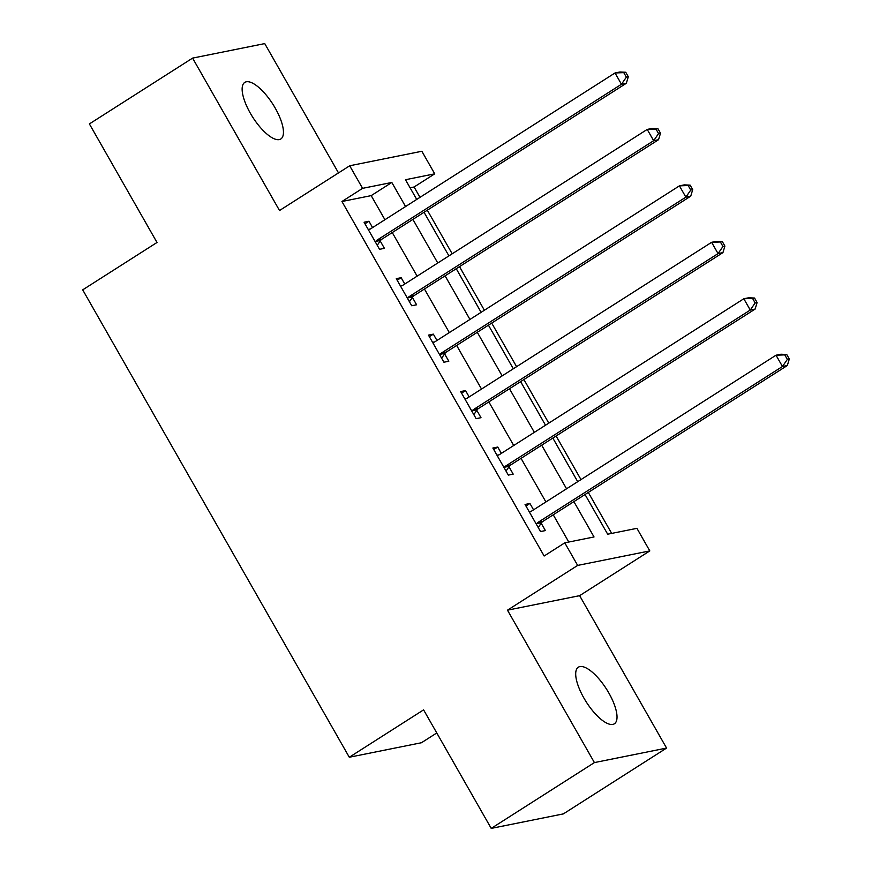 <?xml version="1.0" encoding="UTF-8"?>
<svg xmlns="http://www.w3.org/2000/svg" width="872" height="872" viewBox="0 0 872 872"><rect width="100%" height="100%" fill="white"/><g stroke="black" fill="none" stroke-linecap="round" stroke-linejoin="round"><path stroke-width="1.31" d="M608.841 692.989A33.55 11.99 57.5 0 0 578.321 667.211A33.55 11.99 57.5 0 0 583.88 698.003A33.55 11.99 57.5 0 0 614.4 723.782A33.55 11.99 57.5 0 0 608.841 692.989M275.269 108.183A33.55 11.99 57.5 0 0 244.76 82.404A33.55 11.99 57.5 0 0 250.319 113.197A33.55 11.99 57.5 0 0 280.828 138.975A33.55 11.99 57.5 0 0 275.269 108.183M585.036 494.522L607.675 534.209L636.931 528.334L649.803 550.908L577.656 565.416L564.773 542.842L594.028 536.956L573.885 501.64M579.629 595.663L507.482 610.171L594.41 762.586L491.219 828.4L563.367 813.892L666.568 748.078L579.629 595.663L649.803 550.908M436.774 732.96L421.449 742.737L349.301 757.245L82.698 289.853L157.004 242.471L89.391 123.922L192.592 58.108L279.52 210.523L349.694 165.767L421.852 151.259L434.725 173.833L405.48 179.719L416.718 199.426M338.5 172.907L264.739 43.6L192.592 58.108M419.988 197.345L414.091 187L434.725 173.833M611.675 533.413L588.306 492.44M580.981 479.589L556.107 435.989M548.782 423.138L523.909 379.538M516.584 366.687L491.71 323.098M484.385 310.247L459.511 266.647M452.187 253.796L427.324 210.196M594.41 762.586L666.568 748.078M414.091 187L410.091 187.807M384.923 219.711L371.189 195.622L341.933 201.508L544.139 556.009L564.773 542.842M568.773 542.035L553.24 514.796M545.916 501.956L521.042 458.356M513.717 445.505L488.843 401.905M481.518 389.054L456.645 345.454M449.32 332.603L424.446 289.003M417.121 276.162L392.258 232.562M372.573 227.592L368.954 221.248L364.082 222.229L379.538 249.316L384.41 248.346L380.214 240.999M404.772 284.032L401.153 277.688L396.28 278.669L411.726 305.767L416.609 304.786L412.412 297.439M436.97 340.483L433.351 334.14L428.468 335.12L443.924 362.218L448.808 361.237L444.611 353.89M469.158 396.934L465.55 390.591L460.667 391.572L476.123 418.669L480.995 417.688L476.81 410.341M501.356 453.386L497.749 447.042L492.865 448.023L508.322 475.109L513.194 474.128L509.008 466.793M533.555 509.826L529.936 503.482L525.064 504.463L540.52 531.56L545.392 530.579L541.207 523.233M507.482 610.171L577.656 565.416M341.933 201.508L362.578 188.341L349.694 165.767M491.219 828.4L423.596 709.863L349.301 757.245M424.054 212.278L448.917 255.878M456.252 268.729L481.115 312.329M488.44 325.18L513.314 368.78M520.639 381.631L545.512 425.22M552.837 438.071L577.711 481.671M405.567 206.544L391.822 182.466L362.578 188.341M566.549 488.789L541.686 445.189M534.351 432.338L509.488 388.738M502.152 375.887L477.289 332.297M469.954 319.446L445.091 275.846M437.766 262.995L412.892 219.395M371.189 195.622L391.822 182.466M364.965 223.788L368.954 221.248M397.163 280.239L401.153 277.688M429.362 336.679L433.351 334.14M461.561 393.13L465.55 390.591M493.759 449.581L497.749 447.042M525.958 506.033L529.936 503.482M377.086 240.105L381.969 239.124L626.336 83.276L621.464 84.257L377.086 240.105A5.243 4.851 -101.4 0 0 375.734 241.413L375.342 241.98M626.358 77.15L621.464 84.257L615.022 72.965L619.905 71.984L625.736 72.245L623.785 72.638L626.358 77.15L628.309 76.758L625.736 72.245M368.267 229.576L368.921 229.467A5.243 4.851 -101.4 0 0 370.655 228.813L615.022 72.965L623.785 72.638M381.969 239.124A5.243 4.851 -101.4 0 0 380.606 240.432L377.238 245.294M368.158 229.38L370.229 229.053M626.336 83.276L628.309 76.758M409.284 296.545L414.156 295.564L658.534 139.716L653.662 140.697L409.284 296.545A5.243 4.851 -101.4 0 0 407.933 297.864L407.54 298.42M658.556 133.601L653.662 140.697L647.22 129.416L652.093 128.435L657.935 128.685L655.984 129.078L658.556 133.601L660.507 133.209L657.935 128.685M400.466 286.016L401.12 285.918A5.243 4.851 -101.4 0 0 402.842 285.264L647.22 129.416L655.984 129.078M414.156 295.564A5.243 4.851 -101.4 0 0 412.805 296.883L409.426 301.734M400.357 285.831L402.428 285.504M658.534 139.716L660.507 133.209M441.483 352.997L446.355 352.016L690.733 196.167L685.861 197.148L441.483 352.997A5.243 4.851 -101.4 0 0 440.131 354.305L439.739 354.871M690.755 190.042L685.861 197.148L679.419 185.856L684.291 184.875L690.134 185.137L688.182 185.529L690.755 190.042L692.706 189.649L690.134 185.137M432.665 342.467L433.319 342.369A5.243 4.851 -101.4 0 0 435.041 341.704L679.419 185.856L688.182 185.529M446.355 352.016A5.243 4.851 -101.4 0 0 445.003 353.324L441.624 358.185M432.556 342.271L434.616 341.944M690.733 196.167L692.706 189.649M473.681 409.448L478.554 408.467L722.932 252.618L718.059 253.599L473.681 409.448A5.243 4.851 -101.4 0 0 472.33 410.756L471.937 411.322M722.953 246.493L718.059 253.599L711.617 242.307L716.49 241.326L722.332 241.588L720.381 241.98L722.953 246.493L724.904 246.1L722.332 241.588M464.863 398.918L465.517 398.809A5.243 4.851 -101.4 0 0 467.239 398.155L711.617 242.307L720.381 241.98M478.554 408.467A5.243 4.851 -101.4 0 0 477.202 409.775L473.823 414.636M464.754 398.722L466.814 398.395M722.932 252.618L724.904 246.1M505.88 465.899L510.752 464.918L755.13 309.07L750.258 310.05L505.88 465.899A5.243 4.851 -101.4 0 0 504.528 467.207L504.136 467.763M755.152 302.944L750.258 310.05L743.816 298.758L748.688 297.777L754.531 298.039L752.58 298.431L755.152 302.944L757.103 302.551L754.531 298.039M497.062 455.369L497.716 455.26A5.243 4.851 -101.4 0 0 499.438 454.606L743.816 298.758L752.58 298.431M510.752 464.918A5.243 4.851 -101.4 0 0 509.401 466.226L506.022 471.087M496.953 455.173L499.013 454.846M755.13 309.07L757.103 302.551M538.078 522.339L542.951 521.358L787.329 365.51L782.457 366.491L538.078 522.339A5.243 4.851 -101.4 0 0 536.727 523.658L536.335 524.214M787.351 359.395L782.457 366.491L776.015 355.209L780.887 354.228L786.718 354.479L784.778 354.871L787.351 359.395L789.302 359.002L786.718 354.479M529.26 511.81L529.914 511.711A5.243 4.851 -101.4 0 0 531.637 511.057L776.015 355.209L784.778 354.871M542.951 521.358A5.243 4.851 -101.4 0 0 541.599 522.677L538.22 527.527M529.14 511.624L531.212 511.297M787.329 365.51L789.302 359.002M375.734 241.413L380.606 240.432M407.933 297.864L412.805 296.883M440.131 354.305L445.003 353.324M472.33 410.756L477.202 409.775M504.528 467.207L509.401 466.226M536.727 523.658L541.599 522.677"/></g></svg>
